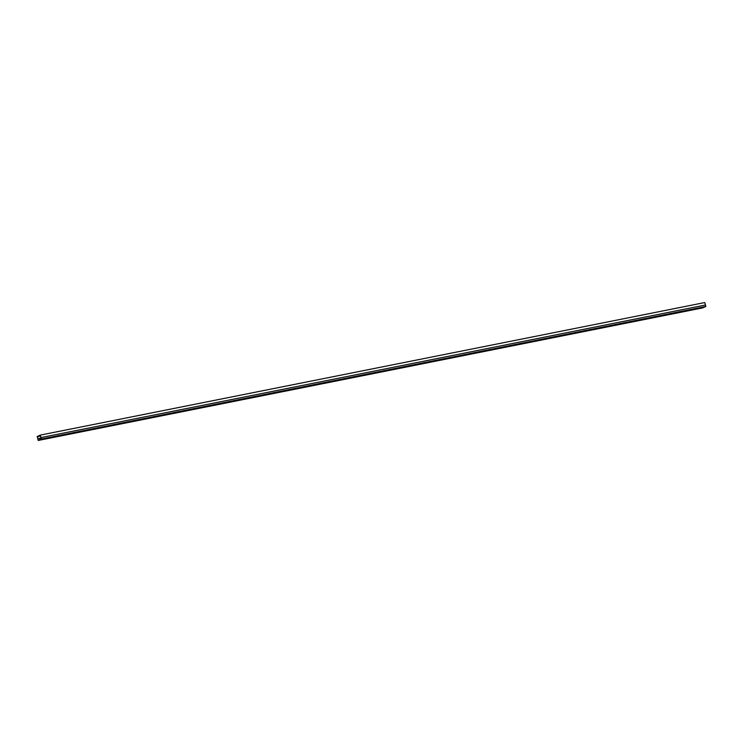 <?xml version="1.0" encoding="UTF-8"?>
<svg xmlns="http://www.w3.org/2000/svg" width="743" height="743" viewBox="0 0 743 743"><rect width="100%" height="100%" fill="white"/><g stroke="black" fill="none" stroke-linecap="round" stroke-linejoin="round"><path stroke-width="1.11" d="M41.041 437.562L41.441 439.02L38.227 440.45L37.828 439.002L38.283 440.209L41.283 438.862L41.041 437.562L705.451 305.02L705.85 306.478L41.441 439.02M705.85 306.478L702.646 307.908L38.227 440.45M37.967 438.927L37.15 436.522L40.354 435.092L41.181 438.89L40.308 435.333L37.308 436.67L37.93 438.955M40.493 436.039L37.308 436.67M40.828 438.054L38.042 438.611M41.032 437.553L705.451 305.011L704.773 302.55L40.354 435.092"/></g></svg>
